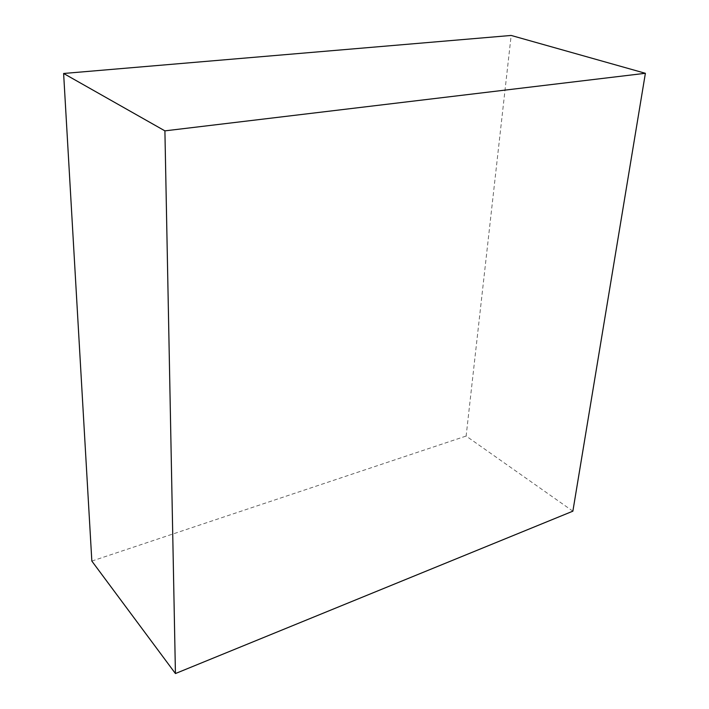 <?xml version="1.0" encoding="UTF-8"?>
<svg xmlns="http://www.w3.org/2000/svg" width="709" height="709" viewBox="0 0 709 709"><rect width="100%" height="100%" fill="white"/><g stroke="black" fill="none" stroke-linecap="round" stroke-linejoin="round"><path stroke-width="0.53" stroke-dasharray="3.54 2.66" d="M572.872 511.171L466.132 436.044L511.162 35.45M91.842 561.067L466.132 436.044"/><path stroke-width="1.06" d="M645.385 73.293L511.162 35.45L63.615 73.479L91.842 561.067L175.433 673.55L572.872 511.171L645.385 73.293L164.905 130.864L63.615 73.479M164.905 130.864L175.433 673.55"/></g></svg>
